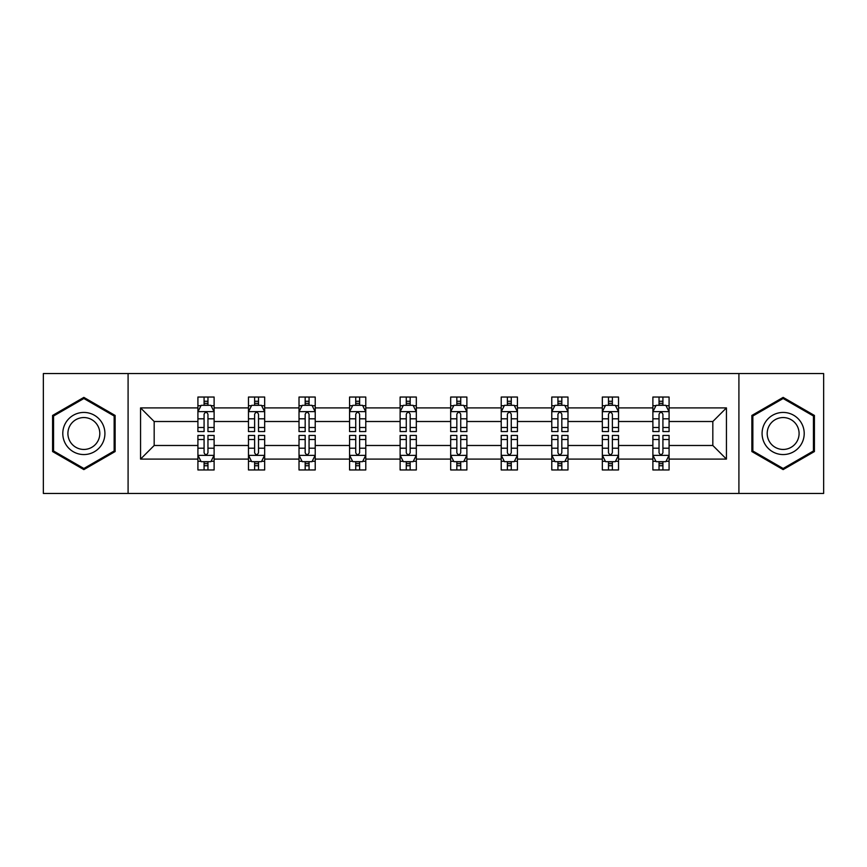 <?xml version="1.0" encoding="UTF-8"?>
<svg xmlns="http://www.w3.org/2000/svg" width="867" height="867" viewBox="0 0 867 867"><rect width="100%" height="100%" fill="white"/><g stroke="black" fill="none" stroke-linecap="round" stroke-linejoin="round"><path stroke-width="1.3" d="M738.912 373.547L43.35 373.547L43.35 493.453L823.65 493.453L823.65 373.547L738.912 373.547L738.912 493.453M669.086 459.098L669.086 445.486L712.826 445.486L726.438 459.098L669.086 459.098L669.086 469.957L662.919 469.957L662.919 461.688M128.088 493.453L128.088 373.547M652.884 459.098L618.529 459.098L618.529 445.486L652.884 445.486L652.884 469.957L669.086 469.957L669.086 461.298L666.029 461.298M618.529 459.098L618.529 469.957L612.373 469.957L612.373 461.688M602.327 459.098L567.983 459.098L567.983 445.486L602.327 445.486L602.327 469.957L618.529 469.957L618.529 461.298L615.483 461.298M567.983 459.098L567.983 469.957L561.827 469.957L561.827 461.688M551.78 459.098L517.426 459.098L517.426 445.486L551.78 445.486L551.78 469.957L567.983 469.957L567.983 461.298L564.937 461.298M517.426 459.098L517.426 469.957L511.27 469.957L511.27 461.688M501.224 459.098L466.88 459.098L466.88 445.486L501.224 445.486L501.224 469.957L517.426 469.957L517.426 461.298L514.38 461.298M466.88 459.098L466.88 469.957L460.724 469.957L460.724 461.688M450.677 459.098L416.323 459.098L416.323 445.486L450.677 445.486L450.677 469.957L466.88 469.957L466.88 461.298L463.834 461.298M416.323 459.098L416.323 469.957L410.167 469.957L410.167 461.688M400.12 459.098L365.776 459.098L365.776 445.486L400.12 445.486L400.12 469.957L416.323 469.957L416.323 461.298L413.277 461.298M365.776 459.098L365.776 469.957L359.621 469.957L359.621 461.688M349.574 459.098L315.22 459.098L315.22 445.486L349.574 445.486L349.574 469.957L365.776 469.957L365.776 461.298L362.731 461.298M315.22 459.098L315.22 469.957L309.064 469.957L309.064 461.688M299.017 459.098L264.673 459.098L264.673 445.486L299.017 445.486L299.017 469.957L315.22 469.957L315.22 461.298L312.174 461.298M264.673 459.098L264.673 469.957L258.518 469.957L258.518 461.688M248.471 459.098L214.116 459.098L214.116 445.486L248.471 445.486L248.471 469.957L264.673 469.957L264.673 461.298L261.628 461.298M214.116 459.098L214.116 469.957L207.961 469.957L207.961 461.688M197.914 459.098L140.562 459.098L140.562 407.902L197.914 407.902L197.914 421.514L154.174 421.514L154.174 445.486L197.914 445.486L197.914 469.957L214.116 469.957L214.116 461.298L211.071 461.298M200.971 405.702L197.914 405.702L197.914 397.043L197.914 407.902M204.081 405.312L204.081 397.043L197.914 397.043L214.116 397.043L214.116 407.902L248.471 407.902L248.471 397.043L264.673 397.043L264.673 407.902L299.017 407.902L299.017 397.043L315.22 397.043L315.22 407.902L349.574 407.902L349.574 397.043L365.776 397.043L365.776 407.902L400.12 407.902L400.12 397.043L416.323 397.043L416.323 407.902L450.677 407.902L450.677 397.043L466.88 397.043L466.88 407.902L501.224 407.902L501.224 397.043L517.426 397.043L517.426 407.902L551.78 407.902L551.78 397.043L567.983 397.043L567.983 407.902L602.327 407.902L602.327 397.043L618.529 397.043L618.529 407.902L652.884 407.902L652.884 397.043L669.086 397.043L669.086 407.902L726.438 407.902L726.438 459.098M652.884 407.902L652.884 421.514L618.529 421.514L618.529 407.902M602.327 407.902L602.327 421.514L567.983 421.514L567.983 407.902M551.78 407.902L551.78 421.514L517.426 421.514L517.426 407.902M501.224 407.902L501.224 421.514L466.88 421.514L466.88 407.902M450.677 407.902L450.677 421.514L416.323 421.514L416.323 407.902M400.12 407.902L400.12 421.514L365.776 421.514L365.776 407.902M349.574 407.902L349.574 421.514L315.22 421.514L315.22 407.902M299.017 407.902L299.017 421.514L264.673 421.514L264.673 407.902M248.471 407.902L248.471 421.514L214.116 421.514L214.116 407.902M140.562 407.902L154.174 421.514M712.826 445.486L712.826 421.514L669.086 421.514L669.086 407.902M659.039 405.149L662.919 405.149M608.482 405.149L612.373 405.149M557.936 405.149L561.827 405.149M507.379 405.149L511.27 405.149M456.833 405.149L460.724 405.149M406.276 405.149L410.167 405.149M355.73 405.149L359.621 405.149M305.173 405.149L309.064 405.149M254.627 405.149L258.518 405.149M204.081 405.149L207.961 405.149M204.081 461.851L207.961 461.851M254.627 461.851L258.518 461.851M305.173 461.851L309.064 461.851M355.73 461.851L359.621 461.851M406.276 461.851L410.167 461.851M456.833 461.851L460.724 461.851M507.379 461.851L511.27 461.851M557.936 461.851L561.827 461.851M608.482 461.851L612.373 461.851M659.039 461.851L662.919 461.851M154.174 445.486L140.562 459.098M726.438 407.902L712.826 421.514M115.127 415.445L83.861 397.389L52.584 415.445L52.584 451.555L83.861 469.611L115.127 451.555L115.127 415.445M751.873 415.445L751.873 451.555L783.139 469.611L814.416 451.555L814.416 415.445L783.139 397.389L751.873 415.445M207.961 401.258L204.081 401.258M197.914 427.496L197.914 431.56L204.081 431.56L204.081 427.496L197.914 427.496L197.914 421.514M214.116 421.514L214.116 431.56L207.961 431.56L207.961 414.22C206.671 411.727 205.371 411.727 204.081 414.22L204.081 427.496M211.071 405.702L214.116 405.702L214.116 397.043L207.961 397.043L207.961 405.312M214.116 411.792L210.876 405.312L201.155 405.312L197.914 411.792M204.081 465.742L207.961 465.742M214.116 439.504L214.116 435.44L207.961 435.44L207.961 439.504L214.116 439.504L214.116 445.486M197.914 445.486L197.914 435.44L204.081 435.44L204.081 452.78C205.371 455.273 206.671 455.273 207.961 452.78L207.961 439.504M200.971 461.298L197.914 461.298L197.914 469.957L204.081 469.957L204.081 461.688M197.914 455.208L201.155 461.688L210.876 461.688L214.116 455.208M258.518 401.258L254.627 401.258M251.517 405.702L248.471 405.702L248.471 397.043L254.627 397.043L254.627 405.312M248.471 427.496L248.471 431.56L254.627 431.56L254.627 427.496L248.471 427.496L248.471 421.514M264.673 421.514L264.673 431.56L258.518 431.56L258.518 414.22C257.217 411.727 255.928 411.727 254.627 414.22L254.627 427.496M261.628 405.702L264.673 405.702L264.673 397.043L258.518 397.043L258.518 405.312M264.673 411.792L261.433 405.312L251.712 405.312L248.471 411.792M309.064 401.258L305.173 401.258M302.063 405.702L299.017 405.702L299.017 397.043L305.173 397.043L305.173 405.312M299.017 427.496L299.017 431.56L305.173 431.56L305.173 427.496L299.017 427.496L299.017 421.514M315.22 421.514L315.22 431.56L309.064 431.56L309.064 414.22C307.774 411.727 306.474 411.727 305.173 414.22L305.173 427.496M312.174 405.702L315.22 405.702L315.22 397.043L309.064 397.043L309.064 405.312M315.22 411.792L311.979 405.312L302.258 405.312L299.017 411.792M254.627 465.742L258.518 465.742M264.673 439.504L264.673 435.44L258.518 435.44L258.518 439.504L264.673 439.504L264.673 445.486M248.471 445.486L248.471 435.44L254.627 435.44L254.627 452.78C255.917 455.273 257.217 455.273 258.518 452.78L258.518 439.504M251.517 461.298L248.471 461.298L248.471 469.957L254.627 469.957L254.627 461.688M248.471 455.208L251.712 461.688L261.433 461.688L264.673 455.208M305.173 465.742L309.064 465.742M315.22 439.504L315.22 435.44L309.064 435.44L309.064 439.504L315.22 439.504L315.22 445.486M299.017 445.486L299.017 435.44L305.173 435.44L305.173 452.78C306.474 455.273 307.774 455.273 309.064 452.78L309.064 439.504M302.063 461.298L299.017 461.298L299.017 469.957L305.173 469.957L305.173 461.688M299.017 455.208L302.258 461.688L311.979 461.688L315.22 455.208M65.61 422.966A21.068 21.068 0 0 0 73.327 451.74A21.068 21.068 0 0 0 102.1 444.034A21.068 21.068 0 0 0 94.384 415.26A21.068 21.068 0 0 0 65.61 422.966M70.043 425.524A15.942 15.942 0 0 0 75.884 447.307A15.942 15.942 0 0 0 97.668 441.476A15.942 15.942 0 0 0 91.826 419.693A15.942 15.942 0 0 0 70.043 425.524M114.151 416.008L114.151 450.992L83.861 468.483L53.559 450.992L53.559 416.008L83.861 398.517L114.151 416.008M764.9 422.966A21.068 21.068 0 0 0 772.616 451.74A21.068 21.068 0 0 0 801.39 444.034A21.068 21.068 0 0 0 793.673 415.26A21.068 21.068 0 0 0 764.9 422.966M769.332 425.524A15.942 15.942 0 0 0 775.174 447.307A15.942 15.942 0 0 0 796.957 441.476A15.942 15.942 0 0 0 791.116 419.693A15.942 15.942 0 0 0 769.332 425.524M813.441 416.008L813.441 450.992L783.139 468.483L752.849 450.992L752.849 416.008L783.139 398.517L813.441 416.008M359.621 401.258L355.73 401.258M352.62 405.702L349.574 405.702L349.574 397.043L355.73 397.043L355.73 405.312M349.574 427.496L349.574 431.56L355.73 431.56L355.73 427.496L349.574 427.496L349.574 421.514M365.776 421.514L365.776 431.56L359.621 431.56L359.621 414.22C358.32 411.727 357.031 411.727 355.73 414.22L355.73 427.496M362.731 405.702L365.776 405.702L365.776 397.043L359.621 397.043L359.621 405.312M365.776 411.792L362.536 405.312L352.815 405.312L349.574 411.792M355.73 465.742L359.621 465.742M365.776 439.504L365.776 435.44L359.621 435.44L359.621 439.504L365.776 439.504L365.776 445.486M349.574 445.486L349.574 435.44L355.73 435.44L355.73 452.78C357.02 455.273 358.32 455.273 359.621 452.78L359.621 439.504M352.62 461.298L349.574 461.298L349.574 469.957L355.73 469.957L355.73 461.688M349.574 455.208L352.815 461.688L362.536 461.688L365.776 455.208M410.167 401.258L406.276 401.258M403.166 405.702L400.12 405.702L400.12 397.043L406.276 397.043L406.276 405.312M400.12 427.496L400.12 431.56L406.276 431.56L406.276 427.496L400.12 427.496L400.12 421.514M416.323 421.514L416.323 431.56L410.167 431.56L410.167 414.22C408.877 411.727 407.577 411.727 406.276 414.22L406.276 427.496M413.277 405.702L416.323 405.702L416.323 397.043L410.167 397.043L410.167 405.312M416.323 411.792L413.082 405.312L403.361 405.312L400.12 411.792M406.276 465.742L410.167 465.742M416.323 439.504L416.323 435.44L410.167 435.44L410.167 439.504L416.323 439.504L416.323 445.486M400.12 445.486L400.12 435.44L406.276 435.44L406.276 452.78C407.577 455.273 408.866 455.273 410.167 452.78L410.167 439.504M403.166 461.298L400.12 461.298L400.12 469.957L406.276 469.957L406.276 461.688M400.12 455.208L403.361 461.688L413.082 461.688L416.323 455.208M460.724 401.258L456.833 401.258M453.723 405.702L450.677 405.702L450.677 397.043L456.833 397.043L456.833 405.312M450.677 427.496L450.677 431.56L456.833 431.56L456.833 427.496L450.677 427.496L450.677 421.514M466.88 421.514L466.88 431.56L460.724 431.56L460.724 414.22C459.423 411.727 458.134 411.727 456.833 414.22L456.833 427.496M463.834 405.702L466.88 405.702L466.88 397.043L460.724 397.043L460.724 405.312M466.88 411.792L463.639 405.312L453.918 405.312L450.677 411.792M456.833 465.742L460.724 465.742M466.88 439.504L466.88 435.44L460.724 435.44L460.724 439.504L466.88 439.504L466.88 445.486M450.677 445.486L450.677 435.44L456.833 435.44L456.833 452.78C458.123 455.273 459.423 455.273 460.724 452.78L460.724 439.504M453.723 461.298L450.677 461.298L450.677 469.957L456.833 469.957L456.833 461.688M450.677 455.208L453.918 461.688L463.639 461.688L466.88 455.208M511.27 401.258L507.379 401.258M504.269 405.702L501.224 405.702L501.224 397.043L507.379 397.043L507.379 405.312M501.224 427.496L501.224 431.56L507.379 431.56L507.379 427.496L501.224 427.496L501.224 421.514M517.426 421.514L517.426 431.56L511.27 431.56L511.27 414.22C509.98 411.727 508.68 411.727 507.379 414.22L507.379 427.496M514.38 405.702L517.426 405.702L517.426 397.043L511.27 397.043L511.27 405.312M517.426 411.792L514.185 405.312L504.464 405.312L501.224 411.792M507.379 465.742L511.27 465.742M517.426 439.504L517.426 435.44L511.27 435.44L511.27 439.504L517.426 439.504L517.426 445.486M501.224 445.486L501.224 435.44L507.379 435.44L507.379 452.78C508.68 455.273 509.969 455.273 511.27 452.78L511.27 439.504M504.269 461.298L501.224 461.298L501.224 469.957L507.379 469.957L507.379 461.688M501.224 455.208L504.464 461.688L514.185 461.688L517.426 455.208M561.827 401.258L557.936 401.258M554.826 405.702L551.78 405.702L551.78 397.043L557.936 397.043L557.936 405.312M551.78 427.496L551.78 431.56L557.936 431.56L557.936 427.496L551.78 427.496L551.78 421.514M567.983 421.514L567.983 431.56L561.827 431.56L561.827 414.22C560.526 411.727 559.226 411.727 557.936 414.22L557.936 427.496M564.937 405.702L567.983 405.702L567.983 397.043L561.827 397.043L561.827 405.312M567.983 411.792L564.742 405.312L555.021 405.312L551.78 411.792M557.936 465.742L561.827 465.742M567.983 439.504L567.983 435.44L561.827 435.44L561.827 439.504L567.983 439.504L567.983 445.486M551.78 445.486L551.78 435.44L557.936 435.44L557.936 452.78C559.226 455.273 560.526 455.273 561.827 452.78L561.827 439.504M554.826 461.298L551.78 461.298L551.78 469.957L557.936 469.957L557.936 461.688M551.78 455.208L555.021 461.688L564.742 461.688L567.983 455.208M612.373 401.258L608.482 401.258M605.372 405.702L602.327 405.702L602.327 397.043L608.482 397.043L608.482 405.312M602.327 427.496L602.327 431.56L608.482 431.56L608.482 427.496L602.327 427.496L602.327 421.514M618.529 421.514L618.529 431.56L612.373 431.56L612.373 414.22C611.083 411.727 609.783 411.727 608.482 414.22L608.482 427.496M615.483 405.702L618.529 405.702L618.529 397.043L612.373 397.043L612.373 405.312M618.529 411.792L615.288 405.312L605.567 405.312L602.327 411.792M608.482 465.742L612.373 465.742M618.529 439.504L618.529 435.44L612.373 435.44L612.373 439.504L618.529 439.504L618.529 445.486M602.327 445.486L602.327 435.44L608.482 435.44L608.482 452.78C609.783 455.273 611.072 455.273 612.373 452.78L612.373 439.504M605.372 461.298L602.327 461.298L602.327 469.957L608.482 469.957L608.482 461.688M602.327 455.208L605.567 461.688L615.288 461.688L618.529 455.208M662.919 401.258L659.039 401.258M655.929 405.702L652.884 405.702L652.884 397.043L659.039 397.043L659.039 405.312M652.884 427.496L652.884 431.56L659.039 431.56L659.039 427.496L652.884 427.496L652.884 421.514M669.086 421.514L669.086 431.56L662.919 431.56L662.919 414.22C661.629 411.727 660.329 411.727 659.039 414.22L659.039 427.496M666.029 405.702L669.086 405.702L669.086 397.043L662.919 397.043L662.919 405.312M669.086 411.792L665.845 405.312L656.124 405.312L652.884 411.792M659.039 465.742L662.919 465.742M669.086 439.504L669.086 435.44L662.919 435.44L662.919 439.504L669.086 439.504L669.086 445.486M652.884 445.486L652.884 435.44L659.039 435.44L659.039 452.78C660.329 455.273 661.629 455.273 662.919 452.78L662.919 439.504M655.929 461.298L652.884 461.298L652.884 469.957L659.039 469.957L659.039 461.688M652.884 455.208L656.124 461.688L665.845 461.688L669.086 455.208M214.041 411.63L198.001 411.63M214.116 427.496L207.961 427.496M204.081 418.804L197.914 418.804M214.116 418.804L207.961 418.804M207.961 403.318L204.081 403.318M198.001 455.37L214.041 455.37M197.914 439.504L204.081 439.504M207.961 448.196L214.116 448.196M197.914 448.196L204.081 448.196M204.081 463.682L207.961 463.682M264.587 411.63L248.547 411.63M264.673 427.496L258.518 427.496M254.627 418.804L248.471 418.804M264.673 418.804L258.518 418.804M258.518 403.318L254.627 403.318M315.144 411.63L299.104 411.63M315.22 427.496L309.064 427.496M305.173 418.804L299.017 418.804M315.22 418.804L309.064 418.804M309.064 403.318L305.173 403.318M248.547 455.37L264.587 455.37M248.471 439.504L254.627 439.504M258.518 448.196L264.673 448.196M248.471 448.196L254.627 448.196M254.627 463.682L258.518 463.682M299.104 455.37L315.144 455.37M299.017 439.504L305.173 439.504M309.064 448.196L315.22 448.196M299.017 448.196L305.173 448.196M305.173 463.682L309.064 463.682M365.69 411.63L349.65 411.63M365.776 427.496L359.621 427.496M355.73 418.804L349.574 418.804M365.776 418.804L359.621 418.804M359.621 403.318L355.73 403.318M349.65 455.37L365.69 455.37M349.574 439.504L355.73 439.504M359.621 448.196L365.776 448.196M349.574 448.196L355.73 448.196M355.73 463.682L359.621 463.682M416.247 411.63L400.207 411.63M416.323 427.496L410.167 427.496M406.276 418.804L400.12 418.804M416.323 418.804L410.167 418.804M410.167 403.318L406.276 403.318M400.207 455.37L416.247 455.37M400.12 439.504L406.276 439.504M410.167 448.196L416.323 448.196M400.12 448.196L406.276 448.196M406.276 463.682L410.167 463.682M466.793 411.63L450.753 411.63M466.88 427.496L460.724 427.496M456.833 418.804L450.677 418.804M466.88 418.804L460.724 418.804M460.724 403.318L456.833 403.318M450.753 455.37L466.793 455.37M450.677 439.504L456.833 439.504M460.724 448.196L466.88 448.196M450.677 448.196L456.833 448.196M456.833 463.682L460.724 463.682M517.35 411.63L501.31 411.63M517.426 427.496L511.27 427.496M507.379 418.804L501.224 418.804M517.426 418.804L511.27 418.804M511.27 403.318L507.379 403.318M501.31 455.37L517.35 455.37M501.224 439.504L507.379 439.504M511.27 448.196L517.426 448.196M501.224 448.196L507.379 448.196M507.379 463.682L511.27 463.682M567.896 411.63L551.856 411.63M567.983 427.496L561.827 427.496M557.936 418.804L551.78 418.804M567.983 418.804L561.827 418.804M561.827 403.318L557.936 403.318M551.856 455.37L567.896 455.37M551.78 439.504L557.936 439.504M561.827 448.196L567.983 448.196M551.78 448.196L557.936 448.196M557.936 463.682L561.827 463.682M618.453 411.63L602.413 411.63M618.529 427.496L612.373 427.496M608.482 418.804L602.327 418.804M618.529 418.804L612.373 418.804M612.373 403.318L608.482 403.318M602.413 455.37L618.453 455.37M602.327 439.504L608.482 439.504M612.373 448.196L618.529 448.196M602.327 448.196L608.482 448.196M608.482 463.682L612.373 463.682M668.999 411.63L652.959 411.63M669.086 427.496L662.919 427.496M659.039 418.804L652.884 418.804M669.086 418.804L662.919 418.804M662.919 403.318L659.039 403.318M652.959 455.37L668.999 455.37M652.884 439.504L659.039 439.504M662.919 448.196L669.086 448.196M652.884 448.196L659.039 448.196M659.039 463.682L662.919 463.682"/></g></svg>
